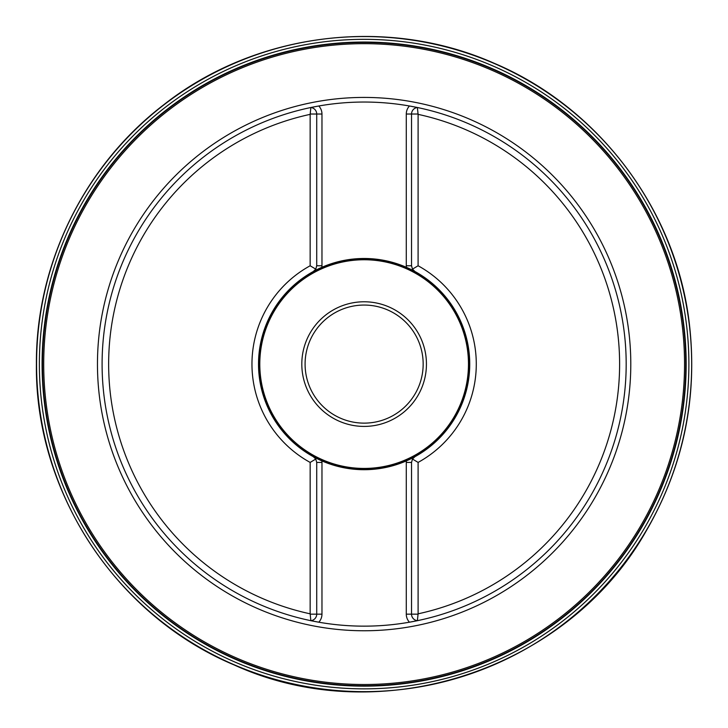 <?xml version="1.0" encoding="UTF-8"?>
<svg xmlns="http://www.w3.org/2000/svg" width="728" height="728" viewBox="0 0 728 728"><rect width="100%" height="100%" fill="white"/><g stroke="black" fill="none" stroke-linecap="round" stroke-linejoin="round"><path stroke-width="1.09" d="M310.155 114.36L310.874 107.507A262.062 262.062 0 0 0 310.874 620.684L310.155 613.822A255.501 255.501 0 0 1 310.155 114.36L310.155 265.766A112.167 112.167 0 0 0 310.164 462.426L310.155 613.822M418.099 613.822L418.099 462.416L412.476 459.04L414.942 456.674L406.288 460.924A105.615 105.615 0 0 1 321.967 460.924L313.313 456.674A6.561 6.561 0 0 1 315.779 459.04L310.164 462.426A112.167 112.167 0 0 1 310.155 265.766L315.779 269.142L313.313 271.508A105.615 105.615 0 0 0 313.313 456.674L315.779 459.04L316.716 462.426L316.716 614.159A6.561 6.561 0 0 1 310.874 620.684A262.062 262.062 0 0 0 318.8 622.203A262.062 262.062 0 0 1 310.874 620.684L318.8 622.203A262.062 262.062 0 0 0 626.18 364.091A262.062 262.062 0 0 0 417.381 107.507L418.099 114.36A255.501 255.501 0 0 1 418.099 613.822L417.381 620.684L409.445 622.203A262.062 262.062 0 0 0 417.381 620.684A6.561 6.561 0 0 1 411.538 614.159L417.827 614.159M321.967 460.924L321.967 462.426L321.858 460.879A105.615 105.615 0 0 1 321.858 267.312L321.967 265.756L316.716 265.756L315.779 269.142A6.561 6.561 0 0 1 313.313 271.508L321.967 267.267A105.615 105.615 0 0 1 406.288 267.267L406.388 267.312A105.615 105.615 0 0 1 406.388 460.879L406.288 462.426L411.538 462.426L412.476 459.04A6.561 6.561 0 0 1 414.942 456.674A105.615 105.615 0 0 0 414.942 271.508L412.476 269.142L418.09 265.766A112.167 112.167 0 0 1 418.099 462.416A112.167 112.167 0 0 0 418.09 265.766L418.099 114.36M406.288 267.267L406.288 265.756L406.388 267.312L414.942 271.508A6.561 6.561 0 0 1 412.476 269.142L411.538 265.756L411.538 114.023A6.561 6.561 0 0 1 417.381 107.507A262.062 262.062 0 0 0 409.445 105.988A262.062 262.062 0 0 1 417.381 107.507L409.445 105.988A262.062 262.062 0 0 0 318.8 105.988L310.874 107.507A262.062 262.062 0 0 1 318.8 105.988A262.062 262.062 0 0 0 310.874 107.507A6.561 6.561 0 0 1 316.716 114.023L310.428 114.023M42.479 364.091A321.649 321.649 0 0 1 364.127 42.442A321.649 321.649 0 0 1 685.776 364.091A321.649 321.649 0 0 1 364.127 685.749A321.649 321.649 0 0 1 42.479 364.091A321.649 321.649 0 0 1 364.127 42.442A321.649 321.649 0 0 1 685.776 364.091A321.649 321.649 0 0 1 364.127 685.749A321.649 321.649 0 0 1 42.479 364.091M259.15 364.091A104.978 104.978 0 0 0 416.616 455.009A104.978 104.978 0 0 0 416.616 273.182A104.978 104.978 0 0 0 259.15 364.091M301.811 364.091A62.317 62.317 0 0 1 395.286 310.128A62.317 62.317 0 0 1 395.286 418.063A62.317 62.317 0 0 1 301.811 364.091M305.087 364.091A59.041 59.041 0 0 0 393.648 415.224A59.041 59.041 0 0 0 393.648 312.967A59.041 59.041 0 0 0 305.087 364.091M316.716 265.756L316.716 114.023L321.967 114.023L321.967 267.267M411.538 462.426L411.538 614.159L406.288 614.159L406.288 460.924M36.573 364.091A327.555 327.555 0 0 1 527.9 80.426A327.555 327.555 0 0 1 527.9 647.765A327.555 327.555 0 0 1 36.573 364.091M39.367 364.091A324.761 324.761 0 0 1 526.508 82.846A324.761 324.761 0 0 1 526.508 645.345A324.761 324.761 0 0 1 39.367 364.091M42.087 364.091A322.031 322.031 0 0 0 525.143 642.988A322.031 322.031 0 0 0 525.143 85.203A322.031 322.031 0 0 0 42.087 364.091M43.707 364.091A320.42 320.42 0 0 0 524.333 641.586A320.42 320.42 0 0 0 524.333 86.596A320.42 320.42 0 0 0 43.707 364.091M97.461 364.091A266.666 266.666 0 0 1 364.127 97.425A266.666 266.666 0 0 1 630.794 364.091A266.666 266.666 0 0 1 364.127 630.757A266.666 266.666 0 0 1 97.461 364.091M259.796 364.091A104.332 104.332 0 0 0 416.298 454.454A104.332 104.332 0 0 0 416.298 273.737A104.332 104.332 0 0 0 259.796 364.091M411.538 265.756L406.288 265.756L406.288 114.023L417.827 114.023M318.8 105.988A11.812 11.812 0 0 1 321.967 114.023M406.288 114.023A11.812 11.812 0 0 1 409.445 105.988M409.445 622.203A11.812 11.812 0 0 1 406.288 614.159M316.716 462.426L321.967 462.426L321.967 614.159A11.812 11.812 0 0 1 318.8 622.203M321.967 614.159L310.428 614.159M412.476 459.04A6.561 6.561 0 0 1 414.942 456.674M315.779 459.04A6.561 6.561 0 0 0 313.313 456.674M315.779 269.142A6.561 6.561 0 0 1 313.313 271.508M412.476 269.142A6.561 6.561 0 0 0 414.942 271.508M36.4 364.091C35.781 264.319 84.048 165.802 163.263 105.141C255.2 32.396 387.141 15.734 494.285 63.318C599.053 107.562 676.012 210.064 689.27 323.023C697.961 397.088 683.601 466.393 646.218 530.921C567.549 670.57 379.697 731.604 233.97 664.864C116.061 615.524 34.862 491.9 36.4 364.091"/></g></svg>
